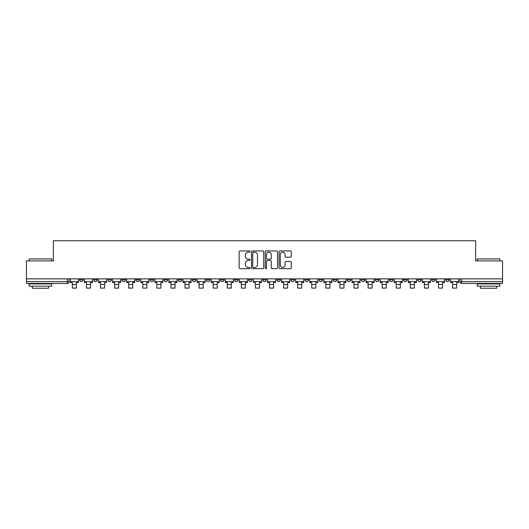 <?xml version="1.0" encoding="UTF-8"?>
<svg xmlns="http://www.w3.org/2000/svg" width="529" height="529" viewBox="0 0 529 529"><rect width="100%" height="100%" fill="white"/><g stroke="black" fill="none" stroke-linecap="round" stroke-linejoin="round"><path stroke-width="0.79" d="M250.058 251.566A0.622 0.622 0 0 0 249.437 250.944L240.021 250.944A0.886 0.886 0 0 0 239.134 251.83L239.134 267.78A0.886 0.886 0 0 0 240.021 268.666L249.437 268.666A0.622 0.622 0 0 0 250.058 268.044A0.622 0.622 0 0 0 249.437 267.429L248.22 267.429A2.837 2.837 0 0 1 245.383 264.593L245.383 263.263A2.837 2.837 0 0 1 248.22 260.427L249.437 260.427A0.622 0.622 0 0 0 250.058 259.805A0.622 0.622 0 0 0 249.437 259.184L248.22 259.184A2.837 2.837 0 0 1 245.383 256.347L245.383 255.018A2.837 2.837 0 0 1 248.22 252.188L249.437 252.188A0.622 0.622 0 0 0 250.058 251.566M445.768 278.856L445.768 279.848L449.379 279.848A1.805 1.805 0 0 1 447.574 281.653A1.805 1.805 0 0 1 445.768 279.848L445.768 278.856M361.274 278.856L361.274 279.848L364.884 279.848A1.805 1.805 0 0 1 363.079 281.653A1.805 1.805 0 0 1 361.274 279.848L361.274 278.856M347.189 278.856L347.189 279.848L350.8 279.848A1.805 1.805 0 0 1 348.995 281.653A1.805 1.805 0 0 1 347.189 279.848L347.189 278.856M333.105 278.856L333.105 279.848L336.722 279.848A1.805 1.805 0 0 1 334.91 281.653A1.805 1.805 0 0 1 333.105 279.848L333.105 278.856M304.942 278.856L304.942 279.848L308.552 279.848A1.805 1.805 0 0 1 306.747 281.653A1.805 1.805 0 0 1 304.942 279.848L304.942 278.856M276.779 279.848L276.779 278.856L276.779 279.848A1.805 1.805 0 0 0 278.585 281.653A1.805 1.805 0 0 1 276.779 279.848L280.39 279.848A1.805 1.805 0 0 1 278.585 281.653A1.805 1.805 0 0 0 280.39 279.848L280.39 278.856L280.39 279.848M262.695 279.848L262.695 278.856L262.695 279.848A1.805 1.805 0 0 0 264.5 281.653A1.805 1.805 0 0 1 262.695 279.848L266.305 279.848A1.805 1.805 0 0 1 264.5 281.653M248.61 279.848L248.61 278.856L248.61 279.848A1.805 1.805 0 0 0 250.415 281.653A1.805 1.805 0 0 1 248.61 279.848L252.221 279.848A1.805 1.805 0 0 1 250.415 281.653A1.805 1.805 0 0 0 252.221 279.848L252.221 278.856L252.221 279.848M234.532 278.856L234.532 279.848L238.143 279.848A1.805 1.805 0 0 1 236.337 281.653A1.805 1.805 0 0 1 234.532 279.848L234.532 278.856M220.448 278.856L220.448 279.848L224.058 279.848A1.805 1.805 0 0 1 222.253 281.653A1.805 1.805 0 0 1 220.448 279.848L220.448 278.856M206.363 278.856L206.363 279.848L209.973 279.848A1.805 1.805 0 0 1 208.168 281.653A1.805 1.805 0 0 1 206.363 279.848L206.363 278.856M192.278 279.848L192.278 278.856L192.278 279.848A1.805 1.805 0 0 0 194.09 281.653A1.805 1.805 0 0 1 192.278 279.848L195.895 279.848A1.805 1.805 0 0 1 194.09 281.653M164.116 279.848L164.116 278.856L164.116 279.848A1.805 1.805 0 0 0 165.921 281.653A1.805 1.805 0 0 1 164.116 279.848L167.726 279.848A1.805 1.805 0 0 1 165.921 281.653A1.805 1.805 0 0 0 167.726 279.848L167.726 278.856L167.726 279.848M150.031 279.848L150.031 278.856L150.031 279.848A1.805 1.805 0 0 0 151.836 281.653A1.805 1.805 0 0 1 150.031 279.848L153.641 279.848A1.805 1.805 0 0 1 151.836 281.653A1.805 1.805 0 0 0 153.641 279.848L153.641 278.856L153.641 279.848M135.953 279.848L135.953 278.856L135.953 279.848A1.805 1.805 0 0 0 137.758 281.653A1.805 1.805 0 0 1 135.953 279.848L139.563 279.848A1.805 1.805 0 0 1 137.758 281.653A1.805 1.805 0 0 0 139.563 279.848L139.563 278.856L139.563 279.848M121.868 279.848L121.868 278.856L121.868 279.848A1.805 1.805 0 0 0 123.674 281.653A1.805 1.805 0 0 1 121.868 279.848L125.479 279.848A1.805 1.805 0 0 1 123.674 281.653M107.784 279.848L107.784 278.856L107.784 279.848A1.805 1.805 0 0 0 109.589 281.653A1.805 1.805 0 0 1 107.784 279.848L111.394 279.848A1.805 1.805 0 0 1 109.589 281.653A1.805 1.805 0 0 0 111.394 279.848L111.394 278.856L111.394 279.848M93.706 279.848L93.706 278.856L93.706 279.848A1.805 1.805 0 0 0 95.511 281.653A1.805 1.805 0 0 1 93.706 279.848L97.316 279.848A1.805 1.805 0 0 1 95.511 281.653A1.805 1.805 0 0 0 97.316 279.848L97.316 278.856L97.316 279.848M290.395 257.193A0.886 0.886 0 0 0 291.281 256.307L291.281 251.83A0.886 0.886 0 0 0 290.395 250.944L279.94 250.944A0.886 0.886 0 0 0 279.054 251.83L279.054 267.78A0.886 0.886 0 0 0 279.94 268.666L290.395 268.666A0.886 0.886 0 0 0 291.281 267.78L291.281 262.377A0.886 0.886 0 0 0 290.395 261.491L285.924 261.491A0.886 0.886 0 0 0 285.038 262.377L285.038 265.055A2.367 2.367 0 0 1 282.665 267.429A2.367 2.367 0 0 1 280.297 265.055L280.297 254.555A2.367 2.367 0 0 1 282.665 252.188A2.367 2.367 0 0 1 285.038 254.555L285.038 256.307A0.886 0.886 0 0 0 285.924 257.193L290.395 257.193M26.45 278.856L26.45 260.89L53.35 260.89L53.35 240.761L475.65 240.761L475.65 260.89L502.55 260.89L502.55 278.856L26.45 278.856L26.45 281.653L69.147 281.653L69.147 278.856L69.147 281.653A1.805 1.805 0 0 1 67.342 283.458L26.45 283.458L26.45 281.653M263.726 251.83A0.886 0.886 0 0 0 262.84 250.944L252.386 250.944A0.886 0.886 0 0 0 251.5 251.83L251.5 267.78A0.886 0.886 0 0 0 252.386 268.666L262.84 268.666A0.886 0.886 0 0 0 263.726 267.78L263.726 251.83M266.16 250.944L276.614 250.944A0.886 0.886 0 0 1 277.5 251.83L277.5 267.78A0.886 0.886 0 0 1 276.614 268.666L272.144 268.666A0.886 0.886 0 0 1 271.258 267.78L271.258 261.313A0.886 0.886 0 0 0 270.372 260.427L267.403 260.427A0.886 0.886 0 0 0 266.517 261.313L266.517 268.044A0.622 0.622 0 0 1 265.895 268.666A0.622 0.622 0 0 1 265.274 268.044L265.274 251.83A0.886 0.886 0 0 1 266.16 250.944M459.853 278.856L459.853 281.653L502.55 281.653L502.55 283.458L461.658 283.458A1.805 1.805 0 0 1 459.853 281.653L459.853 278.856M502.55 278.856L502.55 281.653M449.379 278.856L449.379 279.848L449.379 278.856M435.294 278.856L435.294 279.848A1.805 1.805 0 0 1 433.489 281.653A1.805 1.805 0 0 1 431.684 279.848L435.294 279.848M431.684 278.856L431.684 279.848M421.216 278.856L421.216 279.848A1.805 1.805 0 0 1 419.411 281.653A1.805 1.805 0 0 1 417.606 279.848L421.216 279.848M417.606 278.856L417.606 279.848M407.132 278.856L407.132 279.848A1.805 1.805 0 0 1 405.326 281.653A1.805 1.805 0 0 1 403.521 279.848L407.132 279.848M403.521 278.856L403.521 279.848M393.047 278.856L393.047 279.848A1.805 1.805 0 0 1 391.242 281.653A1.805 1.805 0 0 1 389.437 279.848L393.047 279.848M389.437 278.856L389.437 279.848M378.969 278.856L378.969 279.848A1.805 1.805 0 0 1 377.164 281.653A1.805 1.805 0 0 1 375.359 279.848L378.969 279.848M375.359 278.856L375.359 279.848M364.884 278.856L364.884 279.848A1.805 1.805 0 0 1 363.079 281.653M350.8 278.856L350.8 279.848M336.722 279.848L336.722 278.856L336.722 279.848A1.805 1.805 0 0 1 334.91 281.653M322.637 278.856L322.637 279.848A1.805 1.805 0 0 1 320.832 281.653A1.805 1.805 0 0 1 319.027 279.848A1.805 1.805 0 0 0 320.832 281.653A1.805 1.805 0 0 0 322.637 279.848L319.027 279.848L319.027 278.856M308.552 279.848L308.552 278.856L308.552 279.848A1.805 1.805 0 0 1 306.747 281.653M294.468 278.856L294.468 279.848A1.805 1.805 0 0 1 292.663 281.653A1.805 1.805 0 0 1 290.857 279.848A1.805 1.805 0 0 0 292.663 281.653M290.857 278.856L290.857 279.848L294.468 279.848M266.305 278.856L266.305 279.848L266.305 278.856M238.143 279.848L238.143 278.856L238.143 279.848A1.805 1.805 0 0 1 236.337 281.653M224.058 279.848L224.058 278.856L224.058 279.848A1.805 1.805 0 0 1 222.253 281.653M209.973 279.848L209.973 278.856L209.973 279.848A1.805 1.805 0 0 1 208.168 281.653M195.895 278.856L195.895 279.848L195.895 278.856M181.811 279.848L181.811 278.856L181.811 279.848A1.805 1.805 0 0 1 180.005 281.653A1.805 1.805 0 0 1 178.2 279.848L181.811 279.848A1.805 1.805 0 0 1 180.005 281.653M178.2 278.856L178.2 279.848M125.479 278.856L125.479 279.848L125.479 278.856M83.232 278.856L83.232 279.848A1.805 1.805 0 0 1 81.426 281.653A1.805 1.805 0 0 1 79.621 279.848A1.805 1.805 0 0 0 81.426 281.653A1.805 1.805 0 0 0 83.232 279.848L83.232 278.856M79.621 278.856L79.621 279.848L83.232 279.848M67.342 278.856L67.342 283.458A1.805 1.805 0 0 0 69.147 281.653M253.358 252.188A0.622 0.622 0 0 0 252.736 252.802L252.736 266.808A0.622 0.622 0 0 0 253.358 267.429L254.641 267.429A2.837 2.837 0 0 0 257.478 264.593L257.478 255.018A2.837 2.837 0 0 0 254.641 252.188L253.358 252.188M271.258 254.601A2.367 2.367 0 0 0 268.884 252.227A2.367 2.367 0 0 0 266.517 254.601L266.517 258.297A0.886 0.886 0 0 0 267.403 259.184L270.372 259.184A0.886 0.886 0 0 0 271.258 258.297L271.258 254.601M70.37 281.653L78.404 281.653L78.404 282.552L76.414 282.552L76.414 288.107L72.354 288.107L72.354 282.552L70.37 282.552L70.37 278.856M78.404 281.653L78.404 278.856M84.448 281.653L92.482 281.653L92.482 282.552L90.499 282.552L90.499 288.107L86.439 288.107L86.439 282.552L84.448 282.552L84.448 278.856M92.482 281.653L92.482 278.856M98.533 281.653L106.567 281.653L106.567 282.552L104.583 282.552L104.583 288.107L100.517 288.107L100.517 282.552L98.533 282.552L98.533 278.856M106.567 281.653L106.567 278.856M112.617 281.653L120.652 281.653L120.652 282.552L118.661 282.552L118.661 288.107L114.601 288.107L114.601 282.552L112.617 282.552L112.617 278.856M120.652 281.653L120.652 278.856M126.695 281.653L134.73 281.653L134.73 282.552L132.746 282.552L132.746 288.107L128.686 288.107L128.686 282.552L126.695 282.552L126.695 278.856M134.73 281.653L134.73 278.856M140.78 281.653L148.814 281.653L148.814 282.552L146.831 282.552L146.831 288.107L142.764 288.107L142.764 282.552L140.78 282.552L140.78 278.856M148.814 281.653L148.814 278.856M29.161 258.906L51.73 258.906L29.161 258.906L29.161 260.89M51.73 286.163L29.161 286.163L29.161 283.908L51.73 283.908L51.73 286.163M48.569 286.163L48.569 288.239L32.315 288.239L32.315 286.163M477.27 258.906L499.839 258.906L477.27 258.906L477.27 260.89M499.839 286.163L477.27 286.163L477.27 283.908L499.839 283.908L499.839 286.163M496.685 286.163L496.685 288.239L480.431 288.239L480.431 286.163M154.865 281.653L162.899 281.653L162.899 282.552L160.909 282.552L160.909 288.107L156.849 288.107L156.849 282.552L154.865 282.552L154.865 278.856M162.899 281.653L162.899 278.856M168.943 281.653L176.984 281.653L176.984 282.552L174.993 282.552L174.993 288.107L170.933 288.107L170.933 282.552L168.943 282.552L168.943 278.856M176.984 281.653L176.984 278.856M183.027 281.653L191.062 281.653L191.062 282.552L189.078 282.552L189.078 288.107L185.018 288.107L185.018 282.552L183.027 282.552L183.027 278.856M191.062 281.653L191.062 278.856M197.112 281.653L205.146 281.653L205.146 282.552L203.162 282.552L203.162 288.107L199.096 288.107L199.096 282.552L197.112 282.552L197.112 278.856M205.146 281.653L205.146 278.856M211.197 281.653L219.231 281.653L219.231 282.552L217.24 282.552L217.24 288.107L213.18 288.107L213.18 282.552L211.197 282.552L211.197 278.856M219.231 281.653L219.231 278.856M225.275 281.653L233.309 281.653L233.309 282.552L231.325 282.552L231.325 288.107L227.265 288.107L227.265 282.552L225.275 282.552L225.275 278.856M233.309 281.653L233.309 278.856M239.359 281.653L247.393 281.653L247.393 282.552L245.41 282.552L245.41 288.107L241.343 288.107L241.343 282.552L239.359 282.552L239.359 278.856M247.393 281.653L247.393 278.856M253.444 281.653L261.478 281.653L261.478 282.552L259.488 282.552L259.488 288.107L255.428 288.107L255.428 282.552L253.444 282.552L253.444 278.856M261.478 281.653L261.478 278.856M267.522 281.653L275.556 281.653L275.556 282.552L273.572 282.552L273.572 288.107L269.512 288.107L269.512 282.552L267.522 282.552L267.522 278.856M275.556 281.653L275.556 278.856M281.607 281.653L289.641 281.653L289.641 282.552L287.657 282.552L287.657 288.107L283.59 288.107L283.59 282.552L281.607 282.552L281.607 278.856M289.641 281.653L289.641 278.856M295.691 281.653L303.725 281.653L303.725 282.552L301.735 282.552L301.735 288.107L297.675 288.107L297.675 282.552L295.691 282.552L295.691 278.856M303.725 281.653L303.725 278.856M309.769 281.653L317.803 281.653L317.803 282.552L315.82 282.552L315.82 288.107L311.76 288.107L311.76 282.552L309.769 282.552L309.769 278.856M317.803 281.653L317.803 278.856M323.854 281.653L331.888 281.653L331.888 282.552L329.904 282.552L329.904 288.107L325.838 288.107L325.838 282.552L323.854 282.552L323.854 278.856M331.888 281.653L331.888 278.856M337.938 281.653L345.973 281.653L345.973 282.552L343.982 282.552L343.982 288.107L339.922 288.107L339.922 282.552L337.938 282.552L337.938 278.856M345.973 281.653L345.973 278.856M352.016 281.653L360.057 281.653L360.057 282.552L358.067 282.552L358.067 288.107L354.007 288.107L354.007 282.552L352.016 282.552L352.016 278.856M360.057 281.653L360.057 278.856M366.101 281.653L374.135 281.653L374.135 282.552L372.151 282.552L372.151 288.107L368.091 288.107L368.091 282.552L366.101 282.552L366.101 278.856M374.135 281.653L374.135 278.856M380.186 281.653L388.22 281.653L388.22 282.552L386.236 282.552L386.236 288.107L382.169 288.107L382.169 282.552L380.186 282.552L380.186 278.856M388.22 281.653L388.22 278.856M394.27 281.653L402.304 281.653L402.304 282.552L400.314 282.552L400.314 288.107L396.254 288.107L396.254 282.552L394.27 282.552L394.27 278.856M402.304 281.653L402.304 278.856M408.348 281.653L416.383 281.653L416.383 282.552L414.399 282.552L414.399 288.107L410.339 288.107L410.339 282.552L408.348 282.552L408.348 278.856M416.383 281.653L416.383 278.856M422.433 281.653L430.467 281.653L430.467 282.552L428.483 282.552L428.483 288.107L424.417 288.107L424.417 282.552L422.433 282.552L422.433 278.856M430.467 281.653L430.467 278.856M436.518 281.653L444.552 281.653L444.552 282.552L442.561 282.552L442.561 288.107L438.501 288.107L438.501 282.552L436.518 282.552L436.518 278.856M444.552 281.653L444.552 278.856M450.596 281.653L458.63 281.653L458.63 282.552L456.646 282.552L456.646 288.107L452.586 288.107L452.586 282.552L450.596 282.552L450.596 278.856M458.63 281.653L458.63 278.856M461.658 278.856L461.658 283.458M72.354 284.496L76.414 284.496M86.439 284.496L90.499 284.496M100.517 284.496L104.583 284.496M114.601 284.496L118.661 284.496M128.686 284.496L132.746 284.496M142.764 284.496L146.831 284.496M156.849 284.496L160.909 284.496M170.933 284.496L174.993 284.496M185.018 284.496L189.078 284.496M199.096 284.496L203.162 284.496M213.18 284.496L217.24 284.496M227.265 284.496L231.325 284.496M241.343 284.496L245.41 284.496M255.428 284.496L259.488 284.496M269.512 284.496L273.572 284.496M283.59 284.496L287.657 284.496M297.675 284.496L301.735 284.496M311.76 284.496L315.82 284.496M325.838 284.496L329.904 284.496M339.922 284.496L343.982 284.496M354.007 284.496L358.067 284.496M368.091 284.496L372.151 284.496M382.169 284.496L386.236 284.496M396.254 284.496L400.314 284.496M410.339 284.496L414.399 284.496M424.417 284.496L428.483 284.496M438.501 284.496L442.561 284.496M452.586 284.496L456.646 284.496M51.73 260.89L51.73 258.906M46.578 283.908L46.578 283.458M34.306 283.908L34.306 283.458M499.839 260.89L499.839 258.906M494.694 283.908L494.694 283.458M482.422 283.908L482.422 283.458"/></g></svg>
